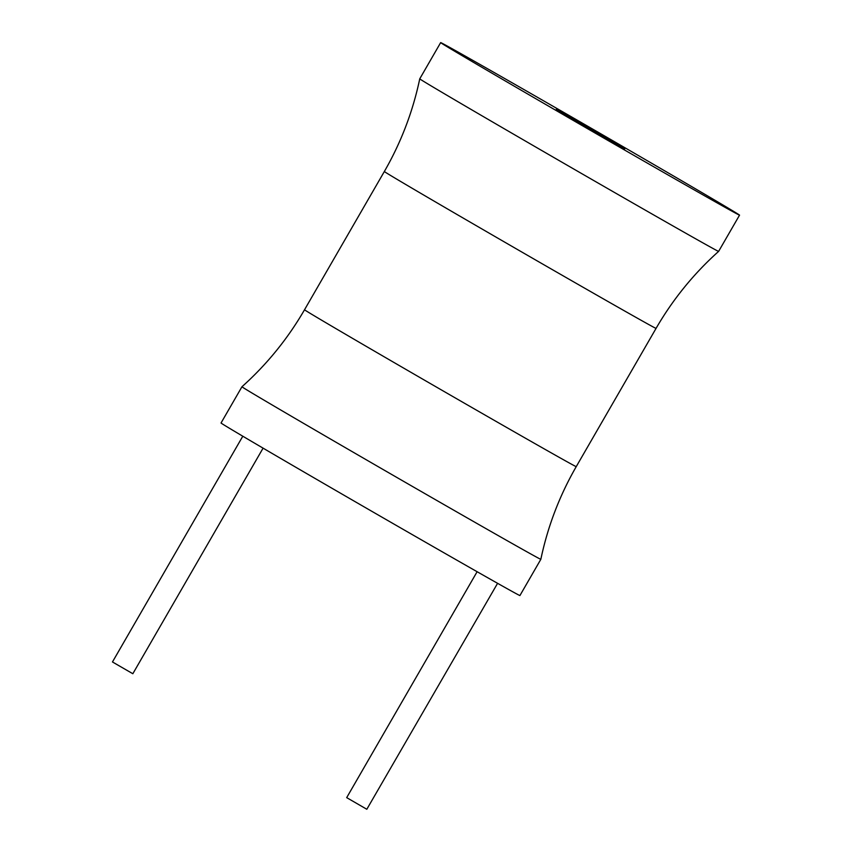 <?xml version="1.0" encoding="UTF-8"?>
<svg xmlns="http://www.w3.org/2000/svg" width="852" height="852" viewBox="0 0 852 852"><rect width="100%" height="100%" fill="white"/><g stroke="black" fill="none" stroke-linecap="round" stroke-linejoin="round"><path stroke-width="1.28" d="M516.323 593.737A172.562 1.097 -150 0 1 353.804 500.901A172.562 1.097 -150 0 1 221.041 422.986L241.957 386.755A172.562 1.097 -150 0 0 374.72 464.67A172.562 1.097 -150 0 0 537.239 557.506A172.562 1.097 -150 0 0 540.839 559.317L519.922 595.548A172.562 1.097 -150 0 1 516.323 593.737M384.348 171.508A156.875 1.001 30 0 0 505.044 242.341A156.875 1.001 30 0 0 652.781 326.742A156.875 1.001 30 0 0 656.061 328.382L576.24 466.63A156.875 1.001 -150 0 1 572.959 464.99A156.875 1.001 -150 0 1 425.223 380.588A156.875 1.001 -150 0 1 304.526 309.766L384.348 171.508C401.058 142.497 412.858 111.601 419.748 78.831L419.748 78.831A172.562 1.097 30 0 0 552.66 156.832A172.562 1.097 30 0 0 715.02 249.583A172.562 1.097 30 0 0 718.619 251.383L739.536 215.162A172.562 1.097 30 0 0 606.784 137.247A172.562 1.097 30 0 0 444.265 44.41A172.562 1.097 30 0 0 440.665 42.6A172.562 1.097 30 0 0 573.417 120.515A172.562 1.097 30 0 0 735.936 213.351A172.562 1.097 30 0 0 739.536 215.162M556.292 109.301L624.74 148.876L556.292 109.301M263.087 448.141L132.837 673.73L112.464 661.961L242.799 436.213M497.589 583.311L366.818 809.272L346.689 797.632L477.12 571.713M304.526 309.766C287.752 338.745 266.9 364.411 241.957 386.755M576.24 466.63C559.53 495.651 547.729 526.547 540.839 559.317M656.061 328.382C672.835 299.403 693.688 273.737 718.619 251.383M419.748 78.831L440.665 42.6"/></g></svg>
